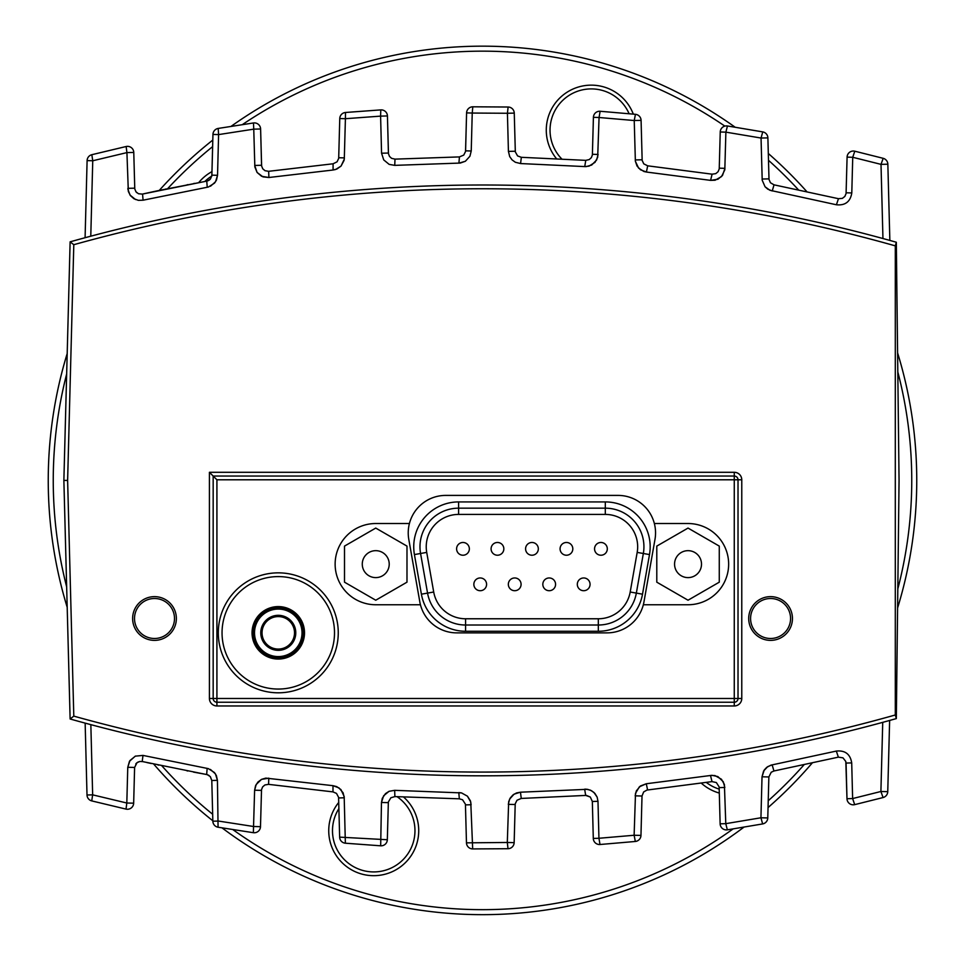 <?xml version="1.0" encoding="UTF-8"?>
<svg xmlns="http://www.w3.org/2000/svg" width="965" height="965" viewBox="0 0 965 965"><rect width="100%" height="100%" fill="white"/><g stroke="black" fill="none" stroke-linecap="round" stroke-linejoin="round"><path stroke-width="1.45" d="M607.311 548.844A6.369 6.369 0 0 0 600.93 542.475A6.369 6.369 0 0 0 594.561 548.844A6.369 6.369 0 0 0 600.93 555.225A6.369 6.369 0 0 0 607.311 548.844M538.325 548.844A6.369 6.369 0 0 0 531.956 542.475A6.369 6.369 0 0 0 525.587 548.844A6.369 6.369 0 0 0 531.956 555.225A6.369 6.369 0 0 0 538.325 548.844M469.352 548.844A6.369 6.369 0 0 0 462.971 542.475A6.369 6.369 0 0 0 456.602 548.844A6.369 6.369 0 0 0 462.971 555.225A6.369 6.369 0 0 0 469.352 548.844M521.088 584.344A6.369 6.369 0 0 0 514.707 577.963A6.369 6.369 0 0 0 508.338 584.344A6.369 6.369 0 0 0 514.707 590.713A6.369 6.369 0 0 0 521.088 584.344M590.061 584.344A6.369 6.369 0 0 0 583.692 577.963A6.369 6.369 0 0 0 577.311 584.344A6.369 6.369 0 0 0 583.692 590.713A6.369 6.369 0 0 0 590.061 584.344M555.575 584.344A6.369 6.369 0 0 0 549.194 577.963A6.369 6.369 0 0 0 542.825 584.344A6.369 6.369 0 0 0 549.194 590.713A6.369 6.369 0 0 0 555.575 584.344M486.589 584.344A6.369 6.369 0 0 0 480.22 577.963A6.369 6.369 0 0 0 473.851 584.344A6.369 6.369 0 0 0 480.22 590.713A6.369 6.369 0 0 0 486.589 584.344M503.839 548.844A6.369 6.369 0 0 0 497.47 542.475A6.369 6.369 0 0 0 491.089 548.844A6.369 6.369 0 0 0 497.47 555.225A6.369 6.369 0 0 0 503.839 548.844M572.812 548.844A6.369 6.369 0 0 0 566.443 542.475A6.369 6.369 0 0 0 560.074 548.844A6.369 6.369 0 0 0 566.443 555.225A6.369 6.369 0 0 0 572.812 548.844M598.324 618.77A32.364 32.364 0 0 0 630.193 592.015L637.177 552.402A32.364 32.364 0 0 0 605.308 514.417L458.604 514.417A32.364 32.364 0 0 0 426.723 552.402L433.707 592.015A32.364 32.364 0 0 0 465.588 618.77L598.324 618.77L598.324 625.018L465.588 625.018A38.612 38.612 0 0 1 427.555 593.101L420.571 553.488A38.612 38.612 0 0 1 458.604 508.169L605.308 508.169A38.612 38.612 0 0 1 643.341 553.488L636.345 593.101A38.612 38.612 0 0 1 598.324 625.018A38.612 38.612 0 0 0 636.345 593.101L642.509 594.187A44.86 44.86 0 0 1 598.324 631.267L465.588 631.267A44.86 44.86 0 0 1 421.403 594.187L414.419 554.573A44.86 44.86 0 0 1 458.604 501.921L605.308 501.921A44.86 44.86 0 0 1 649.493 554.573L642.509 594.187M294.518 632.823A16.248 16.248 0 0 1 270.152 646.888A16.248 16.248 0 0 1 270.152 618.758A16.248 16.248 0 0 1 294.518 632.823M295.772 632.823A17.491 17.491 0 0 0 269.524 617.672A17.491 17.491 0 0 0 269.524 647.973A17.491 17.491 0 0 0 295.772 632.823M302.021 632.823A23.739 23.739 0 0 1 266.4 653.389A23.739 23.739 0 0 1 266.4 612.256A23.739 23.739 0 0 1 302.021 632.823M303.275 632.823A24.994 24.994 0 0 0 265.785 611.183A24.994 24.994 0 0 0 265.785 654.463A24.994 24.994 0 0 0 303.275 632.823M270.272 607.829L286.279 607.829M286.279 657.816L270.272 657.816M792.446 618.505A21.869 21.869 0 0 1 770.577 640.374A21.869 21.869 0 0 1 748.707 618.505A21.869 21.869 0 0 1 770.577 596.635A21.869 21.869 0 0 1 792.446 618.505M176.366 618.505A21.869 21.869 0 0 1 154.497 640.374A21.869 21.869 0 0 1 132.627 618.505A21.869 21.869 0 0 1 154.497 596.635A21.869 21.869 0 0 1 176.366 618.505M63.871 480.413L70.119 718.985A1524.555 1524.555 0 0 0 896.328 718.587L899.054 480.413L896.328 242.239A1524.555 1524.555 0 0 0 70.119 241.841L63.871 480.413L67.622 480.413L73.798 244.7L70.119 241.841M222.047 632.823A56.235 56.235 0 0 1 306.4 584.127A56.235 56.235 0 0 1 306.4 681.519A56.235 56.235 0 0 1 222.047 632.823M654.367 523.525L688.033 523.525A40.614 40.614 0 0 1 728.647 564.139A40.614 40.614 0 0 1 688.033 604.753L643.341 604.753A37.49 37.49 0 0 0 643.969 601.895L654.982 539.411A37.49 37.49 0 0 0 618.058 495.407L445.721 495.407A37.49 37.49 0 0 0 408.798 539.411L419.823 601.895A37.49 37.49 0 0 0 456.735 632.871L607.045 632.871A37.49 37.49 0 0 0 643.341 604.753M420.438 604.753L375.747 604.753A40.614 40.614 0 0 1 335.132 564.139A40.614 40.614 0 0 1 375.747 523.525L409.425 523.525M304.518 632.823A26.248 26.248 0 0 0 265.158 610.097A26.248 26.248 0 0 0 265.158 655.549A26.248 26.248 0 0 0 304.518 632.823M738.02 698.479L734.269 698.479L734.269 702.231L216.92 702.231L216.92 698.479L213.168 698.479L213.168 476.047L209.417 472.295L209.417 698.479L213.168 698.479A3.751 3.751 0 0 0 216.92 702.231L216.92 705.97L734.269 705.97L734.269 702.231A3.751 3.751 0 0 0 738.02 698.479L741.771 698.479L741.771 479.786L738.02 479.786L738.02 698.479M216.92 479.786L734.269 479.786L734.269 698.479L216.92 698.479L216.92 479.786L213.168 476.047L734.269 476.047L734.269 479.786L738.02 479.786A3.751 3.751 0 0 0 734.269 476.047L734.269 472.295L209.417 472.295M896.328 718.587L896.364 714.981L895.303 714.981L896.328 718.587L889.634 720.457L887.752 791.662A6.248 6.248 0 0 1 883.072 797.548L854.688 804.641L883.072 797.548L880.9 791.493L887.752 791.662M896.364 245.858L896.328 242.239L895.303 245.858L896.364 245.858M73.798 244.7A1520.816 1520.816 0 0 1 895.303 245.858L895.303 714.981A1520.816 1520.816 0 0 1 73.798 716.126L70.119 718.985M674.559 564.139A13.474 13.474 0 0 1 688.033 550.665A13.474 13.474 0 0 1 701.507 564.139A13.474 13.474 0 0 1 688.033 577.613A13.474 13.474 0 0 1 674.559 564.139M719.275 546.106L719.275 582.172L688.033 600.218L656.791 582.172L656.791 546.106L688.033 528.072L719.275 546.106M362.273 564.139A13.474 13.474 0 0 1 375.747 550.665A13.474 13.474 0 0 1 389.221 564.139A13.474 13.474 0 0 1 375.747 577.613A13.474 13.474 0 0 1 362.273 564.139M406.989 546.106L406.989 582.172L375.747 600.218L344.505 582.172L344.505 546.106L375.747 528.072L406.989 546.106M134.509 618.505A20 20 0 0 0 154.497 638.492A20 20 0 0 0 174.496 618.505A20 20 0 0 0 154.497 598.505A20 20 0 0 0 134.509 618.505M750.577 618.505A20 20 0 0 0 770.577 638.492A20 20 0 0 0 790.564 618.505A20 20 0 0 0 770.577 598.505A20 20 0 0 0 750.577 618.505M210.406 769.431L215.448 773.894L217.439 780.335L216.377 775.607L214.423 772.519L208.344 768.635L142.989 755.414L135.281 756.15L129.479 761.288L127.766 767.284L126.813 803.013L133.665 803.182L134.605 767.452L133.665 803.182A6.248 6.248 0 0 1 126.029 809.104L126.813 803.013L92.652 794.846L87.007 795.003L85.149 723.135L87.007 795.003A6.248 6.248 0 0 0 91.735 800.902L126.029 809.104L91.735 800.902L92.652 794.846L90.843 724.655M207.161 768.369L206.655 774.509L194.628 772.302M151.24 763.508L146.885 762.555M142.989 755.414L142.217 761.518L207.246 774.654L210.286 776.596L211.793 780.504L210.394 776.728M261.455 790.383L254.615 790.214L253.361 832.699L218.066 827.222L253.361 832.699A6.248 6.248 0 0 0 260.49 826.679L261.527 789.635L262.649 786.873L264.917 784.955L268.56 784.352L332.985 791.891L268.56 784.352L268.813 778.164L261.527 779.37L256.183 784.473L254.615 790.214L255.532 785.836L257.932 782.048L261.527 779.37L265.821 778.116L332.985 785.679L332.985 791.891L336.495 793.399L338.582 797.307L339.644 837.138A6.248 6.248 0 0 0 345.361 843.205L380.68 845.81L345.361 843.205L344.179 796.499L340.935 789.587L336.725 786.632L332.985 785.679L338.98 787.898L343.094 792.796L344.288 797.79L338.631 797.946M459.328 798.815L394.902 796.583L459.328 798.815L462.561 799.768L465.432 804.219L466.469 842.843A6.248 6.248 0 0 0 472.681 848.923L508.012 848.718L472.681 848.923L470.763 802.036L467.422 796.173L461.523 792.904L458.809 792.567L459.328 798.815M585.671 795.413L521.245 798.441L586.394 795.401L590.303 797.03L592.341 801.481L590.303 797.03L585.671 795.413L584.645 789.177L586.081 789.165L590.278 790.106L593.909 792.41L597.142 797.114L597.986 801.324L597.142 797.114L594.91 793.435L591.569 790.733L587.516 789.31L520.485 792.193L521.245 798.441L516.987 800.262L515.214 803.845L514.152 842.638A6.248 6.248 0 0 1 508.012 848.718L507.3 842.469L514.152 842.638M642.014 796.004L643.667 791.939L646.948 790.07L712.013 781.614L646.948 790.07L643.667 791.939L642.014 796.004L635.163 795.848L636.333 790.89L640.386 786.005L646.309 783.749L639.385 786.813L635.501 793.302L634.126 835.256L635.32 841.468L600.001 844.508L635.32 841.468A6.248 6.248 0 0 0 640.965 835.413L642.014 796.004L640.965 835.413L634.126 835.256L598.939 838.271L600.001 844.508A6.248 6.248 0 0 1 593.294 838.428L598.939 838.271L597.986 801.324L592.341 801.481L593.294 838.428M768.864 776.958L762.024 776.789L760.939 817.777L762.639 823.929L727.345 829.84L762.639 823.929A6.248 6.248 0 0 0 767.778 817.946L768.864 776.958L771.216 772.241L773.93 770.987L838.368 757.151L773.93 770.987L772.145 764.847L767.694 766.656L763.605 771.023L762.024 776.789L764.244 769.998L766.717 767.356L770.975 765.136L836.329 751.072L838.368 757.151L842.964 757.839L845.823 761.506L846.981 798.731L846.064 763.062L851.709 762.905C850.286 754.148 845.159 750.203 836.329 751.072C845.159 750.203 850.286 754.148 851.709 762.905L852.626 798.562L854.688 804.641A6.248 6.248 0 0 1 846.981 798.731L852.626 798.562L880.9 791.493L882.734 722.351M200.044 773.315L199.128 773.146M194.327 772.253L193.603 772.109M187.692 770.987L187.005 770.854M207.668 774.786L209.164 775.571L207.656 774.786M211.793 780.504L212.843 821.215A6.248 6.248 0 0 0 218.066 827.222L217.439 780.335L211.793 780.504M388.304 802.651L381.465 802.482L380.68 845.81A6.248 6.248 0 0 0 387.327 839.743L388.364 801.939L390.873 797.766L394.902 796.583L394.649 790.335L389.064 791.312L383.624 795.787L381.465 802.482L382.297 798.308L385.481 793.628L389.064 791.312L394.649 790.335L461.523 792.904L467.422 796.173L470.365 800.733L471.137 804.738L465.48 804.894M712.013 781.614L716.356 782.555L719.13 786.885L720.131 823.821A6.248 6.248 0 0 0 727.345 829.84L725.776 823.664L724.401 784.485L721.47 779.262L714.993 775.583L710.481 775.438L712.013 781.614M212.843 821.215L218.488 821.058L253.65 826.51L260.49 826.679M339.644 837.138L387.327 839.743M466.469 842.843L507.3 842.469L508.676 801.674L510.28 797.946L512.982 794.943L516.504 792.953L520.485 792.193L514.08 794.147L509.604 799.129L508.314 804.352L515.153 804.521M720.131 823.821L725.776 823.664L760.939 817.777L767.778 817.946M719.19 787.633L724.848 787.476L723.255 781.698L717.851 776.572L711.989 775.305L646.309 783.749L647.587 789.961M135.438 756.077L129.949 760.553L127.766 767.284L134.605 767.452L137.018 762.688L139.877 761.445L142.663 761.614M157.802 764.919L158.718 765.112M193.483 772.084L194.267 772.229M135.763 763.99L136.728 762.929L135.763 763.99M136.765 762.893L138.369 761.88L136.765 762.893M767.887 137.886L761.047 138.043L762.205 180.238L765.076 186.788L767.79 189.176L772.241 190.974L774.026 184.834L770.444 182.747L769.009 179.466L767.887 137.886A6.248 6.248 0 0 0 762.748 131.891L727.453 125.969A6.248 6.248 0 0 0 720.24 131.988L719.227 168.923L718.093 171.698L715.801 173.628L712.11 174.183L647.684 165.823L643.764 163.845L642.159 160.407L641.086 120.372A6.248 6.248 0 0 0 635.44 114.316L600.121 111.264A6.248 6.248 0 0 0 593.415 117.332L592.377 155.003L591.34 157.657L589.229 159.575L585.767 160.359L521.341 157.307L517.59 155.932L515.322 151.903L514.261 113.11A6.248 6.248 0 0 0 508.121 107.019L472.802 106.801A6.248 6.248 0 0 0 466.59 112.881L465.54 151.505L463.731 155.112L459.424 156.909L394.999 159.129L391.573 158.32L389.486 156.402L388.473 153.761L387.435 115.957A6.248 6.248 0 0 0 380.801 109.889L345.482 112.483A6.248 6.248 0 0 0 339.764 118.55L338.691 158.381L337.062 161.831L333.082 163.785L268.656 171.312L265.013 170.709L262.745 168.778L261.624 166.028L260.61 128.984A6.248 6.248 0 0 0 253.469 122.965L218.174 128.429A6.248 6.248 0 0 0 212.951 134.424L211.842 175.751L210.382 179.056L207.342 180.998L142.313 194.11L138.453 193.736L136.005 191.818L134.774 188.959L133.773 152.446A6.248 6.248 0 0 0 126.138 146.511L91.832 154.702A6.248 6.248 0 0 0 87.103 160.6L85.089 237.716M133.773 152.446L126.922 152.603L126.138 146.511L91.832 154.702L92.749 160.769L87.103 160.6M218.597 134.593L212.951 134.424L211.89 175.147L217.535 175.304L218.597 134.593L253.759 129.153L253.469 122.965L218.174 128.429L218.597 134.593M142.567 194.049L143.073 200.201L208.44 187.005L214.52 183.121L216.474 180.033L217.535 175.304L215.545 181.746L210.503 186.221M158.272 190.624L206.751 181.131L207.246 187.282M338.739 157.729L344.384 157.898L344.047 160.455L341.031 166.101L335.615 169.502L333.082 170.009L333.082 163.785L268.656 171.312L268.909 177.5L262.999 176.885L257.088 172.446L254.712 165.449L261.563 165.28L260.61 128.984L253.759 129.153L254.844 166.945L257.088 172.446L261.624 176.293L268.909 177.5L333.082 170.009L336.833 169.056L341.031 166.101L344.288 159.189L345.41 118.707L339.764 118.55M345.482 112.483L345.41 118.707L380.596 116.126L380.801 109.889L345.482 112.483M387.435 115.957L380.596 116.126L381.561 153.218L383.732 159.913L389.172 164.388L394.745 165.365L460.281 163.061L465.383 161.252L469.919 156.258L471.234 150.986L472.235 113.05L466.59 112.881L465.588 150.83L471.234 150.986L469.919 156.258L465.383 161.252L458.918 163.157L459.424 156.909L394.999 159.129L394.745 165.365L389.172 164.388L383.732 159.913L381.561 153.218L388.413 153.049L387.435 115.957M514.261 113.11L507.421 113.267L508.121 107.019A6.248 6.248 0 0 1 514.261 113.11M889.851 240.43L887.848 164.207A6.248 6.248 0 0 0 883.18 158.32L854.797 151.203A6.248 6.248 0 0 0 847.089 157.126L846.076 193.579L844.833 196.462L842.349 198.368L838.464 198.694L774.026 184.834L838.464 198.694L836.414 204.773C845.244 205.654 850.37 201.709 851.793 192.952L846.148 192.783M887.848 164.207L881.009 164.364L883.18 158.32L854.797 151.203L852.734 157.283L847.089 157.126M641.086 120.372L634.234 120.529L635.44 114.316L600.121 111.264L599.06 117.501L593.415 117.332M592.438 154.279L598.095 154.448L596.635 159.973L591.678 165.039L586.189 166.607L584.742 166.583L585.767 160.359L521.341 157.307L520.581 163.555L584.742 166.583L589.024 166.137L595.019 162.337L597.685 157.295L599.06 117.501L634.234 120.529L635.368 161.215L637.033 166.028L640.483 169.768L646.417 172.035L710.578 180.371L715.089 180.226L721.567 176.547L724.812 169.84L725.885 132.145L720.24 131.988M761.047 138.043L762.748 131.891L727.453 125.969L725.885 132.145L761.047 138.043M719.299 168.175L724.944 168.332L722.532 175.389L717.948 179.237L710.578 180.371L712.11 174.183L647.684 165.823L646.417 172.035L643.908 171.493L638.565 168.079L635.368 161.215L635.272 159.937L642.111 159.78M194.592 183.362L193.639 183.543M158.815 190.515L157.971 190.696M158.344 190.612L152.144 191.939M146.596 193.157L142.941 193.965M207.716 180.877L209.248 180.081M209.309 180.045L210.201 179.249L209.296 180.045M210.503 178.899L211.89 175.147M209.26 180.069L207.765 180.853M515.262 151.228L508.422 151.396L507.421 113.267L472.235 113.05L472.802 106.801L508.121 107.019M146.921 193.084L151.879 191.999M165.437 189.128L166.137 188.971M187.101 184.785L187.789 184.653M193.7 183.531L194.423 183.386M135.848 191.625L136.813 192.698L135.86 191.625M222.034 827.874A434.25 434.25 0 0 0 743.919 827.162M768.056 807.572A434.25 434.25 0 0 0 812.108 763.134M897.595 607.962A434.25 434.25 0 0 0 897.595 352.864M806.704 191.504A434.25 434.25 0 0 0 768.297 153.471M735.089 127.187A434.25 434.25 0 0 0 231.105 126.331M212.807 140.058A434.25 434.25 0 0 0 159.273 190.419M67.188 353.552A434.25 434.25 0 0 0 67.188 607.274M153.664 764.027A434.25 434.25 0 0 0 212.831 820.781M733.086 828.935A429.256 429.256 0 0 1 232.867 829.611M212.662 814.255A429.256 429.256 0 0 1 161.831 765.776M66.657 586.865A429.256 429.256 0 0 1 66.657 373.962M167.633 188.67A429.256 429.256 0 0 1 212.638 146.608M242.396 124.594A429.256 429.256 0 0 1 724.848 126.113M768.478 160.299A429.256 429.256 0 0 1 798.357 189.731M897.812 371.923A429.256 429.256 0 0 1 897.812 588.915M803.942 764.895A429.256 429.256 0 0 1 768.236 800.745M633.305 114.111A44.981 44.981 0 0 0 568.711 91.217A44.981 44.981 0 0 0 556.455 158.634M701.362 783.194A44.981 44.981 0 0 0 719.335 793.073M338.751 802.398A44.981 44.981 0 0 0 344.903 865.231A44.981 44.981 0 0 0 407.833 860.032A44.981 44.981 0 0 0 403.587 797.042M211.986 171.601A44.981 44.981 0 0 0 198.73 182.59M561.714 158.899A41.242 41.242 0 0 1 568.301 95.897A41.242 41.242 0 0 1 629.096 113.701M204.833 181.468A41.242 41.242 0 0 1 211.805 176.04M397.085 796.704A41.242 41.242 0 0 1 408.002 853.627A41.242 41.242 0 0 1 351.212 865.231A41.242 41.242 0 0 1 338.908 808.586M719.239 789.129A41.242 41.242 0 0 1 706.356 782.458M465.588 618.77L465.588 631.267M421.403 594.187L433.707 592.015M598.324 625.018L598.324 631.267M414.419 554.573L426.723 552.402M458.604 501.921L458.604 514.417M637.177 552.402L649.493 554.573M605.308 501.921L605.308 514.417M630.193 592.015L636.345 593.101M218.295 632.823A59.987 59.987 0 0 0 308.269 684.776A59.987 59.987 0 0 0 308.269 580.882A59.987 59.987 0 0 0 218.295 632.823M734.269 705.97A7.503 7.503 0 0 0 741.771 698.479M209.417 698.479A7.503 7.503 0 0 0 216.92 705.97M741.771 479.786A7.503 7.503 0 0 0 734.269 472.295M73.798 716.126L67.622 480.413M90.782 236.184L92.749 160.769L126.922 152.603L128.333 191.444L130.456 195.642L133.966 198.754L138.381 200.346L143.073 200.201M134.702 188.175L127.863 188.332L127.923 189.357L130.034 195.075L135.522 199.538M508.422 151.396L509.713 156.607L512.077 159.901L515.358 162.265L520.581 163.555L515.358 162.265L512.077 159.901L509.713 156.607L508.422 151.396M768.96 178.863L762.121 179.032L762.205 180.238L765.076 186.788L769.925 190.286L836.414 204.773C845.244 205.654 850.37 201.709 851.793 192.952L852.734 157.283L881.009 164.364L882.951 238.536"/></g></svg>
